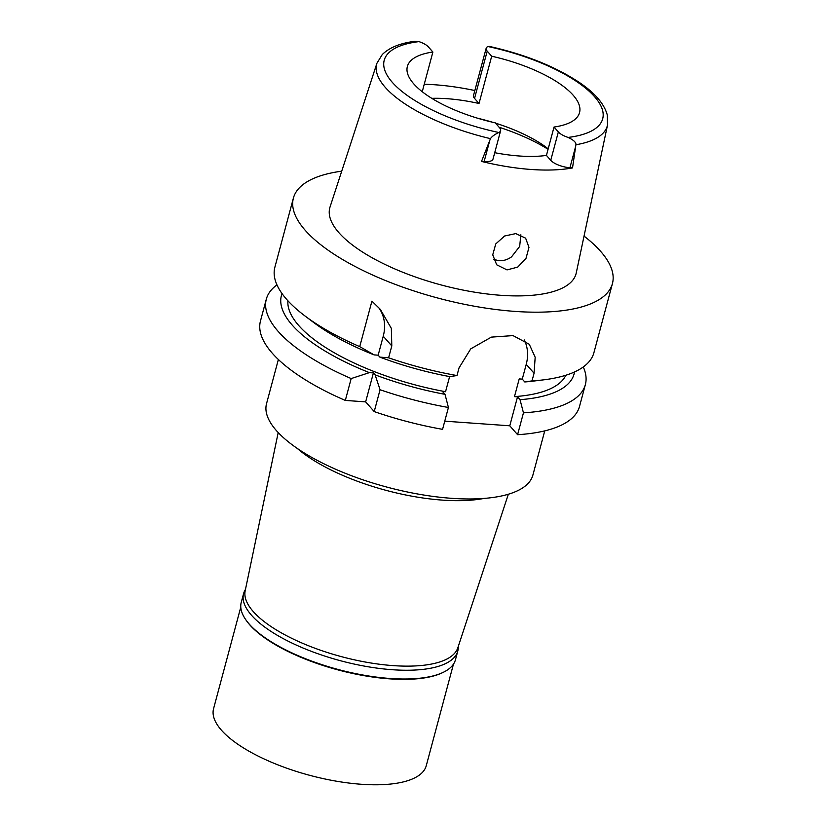 <?xml version="1.0" encoding="UTF-8"?>
<svg xmlns="http://www.w3.org/2000/svg" width="826" height="826" viewBox="0 0 826 826"><rect width="100%" height="100%" fill="white"/><g stroke="black" fill="none" stroke-linecap="round" stroke-linejoin="round"><path stroke-width="1.24" d="M494.722 152.696A89.125 31.935 15 0 0 546.43 155.412L550.746 160.316A15.095 5.41 15 0 0 569.93 167.73L572.521 167.915A120.658 43.241 -165 0 1 481.527 161.431L484.119 161.617A15.095 5.41 15 0 0 493.019 159.067L500.618 130.704A15.095 5.41 -165 0 0 499.544 127.751L495.228 122.847A89.125 31.935 15 0 1 413.743 83.849A89.125 31.935 15 0 1 407.373 66.462A89.125 31.935 15 0 1 432.886 52.028L428.405 46.937A14.682 5.255 -165 0 0 418.968 41.62L414.745 41.3C404.069 42.766 391.287 45.771 382.273 54.526L376.924 63.241L330.039 206.985A127.472 45.678 15 0 0 338.897 232.684A127.472 45.678 15 0 0 472.73 291.867A127.472 45.678 15 0 0 576.249 272.952L607.513 125.025A119.388 42.787 -165 0 1 575.908 144.746C576.238 142.475 573.636 140.038 568.082 137.426A15.095 5.41 -165 0 1 558.345 131.943L554.029 127.039A89.125 31.935 15 0 0 579.542 112.604A89.125 31.935 15 0 0 573.172 95.217A89.125 31.935 15 0 0 491.687 56.22L487.216 51.129A14.682 5.255 -165 0 1 486.163 48.269A14.682 5.255 -165 0 1 487.929 46.535L489.415 46.421C524.727 54.382 554.391 66.183 578.386 81.826C594.462 92.481 604.074 103.477 607.244 114.814L607.513 125.025M500.618 130.704A15.095 5.41 -165 0 1 498.79 132.49C494.743 134.411 491.966 136.466 490.458 138.644L481.527 161.431M554.029 127.039L546.43 155.412M572.521 167.915L575.908 144.746M486.163 48.269L473.494 95.548A14.682 5.255 15 0 0 474.547 98.408L479.018 103.498L491.687 56.22M479.018 103.498A89.125 31.935 15 0 0 431.802 98.346M477.893 118.304A89.125 31.935 -165 0 1 492.554 122.238M495.476 123.136A89.125 31.935 -165 0 1 546.781 147.73A89.125 31.935 -165 0 1 548.196 148.814M432.886 52.028L422.241 91.727M424.244 84.262A121.711 43.613 -165 0 1 474.836 90.54M515.775 233.603L504.614 235.999L495.745 243.938L492.74 254.821L496.694 264.805L507.019 269.906L517.706 267.118L525.986 258.404L528.97 247.387L525.635 238.177L515.775 233.603M584.044 236.102A165.138 59.183 -165 0 1 600.626 251.352A165.138 59.183 -165 0 1 612.438 283.555A165.138 59.183 -165 0 1 477.056 306.694A165.138 59.183 -165 0 1 305.207 230.289A165.138 59.183 -165 0 1 293.406 198.075A165.138 59.183 -165 0 1 341.716 171.168M524.252 339.92A41.94 34.475 -41.4 0 1 526.234 364.338L522.28 379.113L524.778 381.953L532.006 380.9L534.061 373.228L535.176 357.266L529.27 344.256L513.008 335.593L491.346 337.122L470.737 348.861L459.039 367.88L456.985 375.551A165.138 59.183 15 0 1 388.612 357.803L391.803 345.929L391.338 328.366L380.29 309.327L371.917 301.139L359.733 346.631A165.138 59.183 15 0 1 305.062 316.028A165.138 59.183 15 0 1 286.684 299.415A165.138 59.183 15 0 1 274.882 267.201L293.406 198.075M532.006 380.9A165.138 59.183 15 0 0 543.363 379.877A165.138 59.183 15 0 0 593.915 352.692L612.438 283.555M378.36 307.21A41.94 34.475 -41.4 0 1 383.243 336.213L378.163 355.18L374.137 354.901L359.733 346.631M378.163 355.18L379.857 357.111A151.499 54.289 15 0 0 449.757 376.604L456.985 375.551M305.062 316.028L313.839 322.625A151.499 54.289 15 0 0 374.137 354.901M388.612 357.803L379.857 357.111M522.28 379.113L519.224 378.897L514.474 396.625A144.168 51.666 15 0 0 565.841 375.252M524.778 381.953A151.499 54.289 15 0 0 532.46 381.209L543.363 379.877M514.474 396.625L517.53 396.841L509.776 425.803L444.76 421.167M449.612 376.584L445.555 391.71L442.499 391.493L445.007 394.332A151.499 54.289 -165 0 1 375.107 374.839L373.414 372.908L369.387 372.629L351.174 378.566L345.32 400.424L365.65 401.87L374.209 411.585A165.138 59.183 15 0 0 442.571 429.344L448.425 407.486L445.007 394.332M509.776 425.803L517.592 434.693A165.138 59.183 15 0 0 579.501 406.475L585.355 384.627A165.138 59.183 -165 0 1 523.457 412.835L517.592 434.693M351.174 378.566A165.138 59.183 -165 0 1 278.125 331.35A165.138 59.183 -165 0 1 266.323 299.136L260.469 320.994A165.138 59.183 15 0 0 272.27 353.198A165.138 59.183 15 0 0 345.32 400.424M365.65 401.87L373.414 372.908M266.323 299.136A165.138 59.183 -165 0 1 276.958 284.877M583.28 366.95A165.138 59.183 -165 0 1 585.355 384.627M517.53 396.841L520.029 399.681L523.457 412.835M574.504 371.968A151.499 54.289 -165 0 1 520.029 399.681M287.913 300.778A144.168 51.666 15 0 0 298.785 325.578A144.168 51.666 15 0 0 445.555 391.71M369.387 372.629A151.499 54.289 -165 0 1 292.239 325.114A151.499 54.289 -165 0 1 282.048 293.602M448.425 407.486A165.138 59.183 -165 0 1 380.063 389.738L375.107 374.839M374.209 411.585L380.063 389.738M278.372 359.506L266.53 403.687A137.88 49.415 15 0 0 276.39 430.583A137.88 49.415 15 0 0 419.876 494.382A137.88 49.415 15 0 0 532.894 475.064L544.737 430.883M484.046 498.419A119.956 42.993 -165 0 1 297.164 448.342M278.207 432.566L245.177 590.827A110.095 39.452 15 0 0 253.231 611.529A110.095 39.452 15 0 0 366.734 662.287A110.095 39.452 15 0 0 457.821 647.811L508.351 494.237M520.865 234.791L519.668 246.437L511.531 256.876C507.587 259.694 503.375 260.964 498.914 260.696L493.576 259.364M548.061 149.289A104.85 37.573 15 0 0 499.059 127.214M243.587 593.636L241.244 602.381A110.88 39.741 15 0 0 245.508 619.314A110.88 39.741 15 0 0 249.173 624.012A110.88 39.741 15 0 0 343.43 670.846A110.88 39.741 15 0 0 443.294 672.312A110.88 39.741 15 0 0 455.446 659.778L457.79 651.033A110.88 39.741 -165 0 1 366.899 666.561A110.88 39.741 -165 0 1 251.517 615.256A110.88 39.741 -165 0 1 243.587 593.636A110.88 39.741 -165 0 1 245.467 589.434M443.294 672.312L442.437 672.725A110.095 39.452 -165 0 1 343.275 671.27A110.095 39.452 -165 0 1 249.689 624.766A110.095 39.452 -165 0 1 246.045 620.109L245.508 619.314M458.265 646.448A110.88 39.741 -165 0 1 457.79 651.033M240.779 607.151L213.562 708.718A110.095 39.452 15 0 0 221.44 730.194A110.095 39.452 15 0 0 336.006 781.128A110.095 39.452 15 0 0 426.257 765.712L453.464 664.135M498.79 132.49A113.1 40.536 -165 0 1 392.257 82.28A113.1 40.536 -165 0 1 418.968 41.62M550.746 160.316L558.345 131.943M487.929 46.535A113.1 40.536 -165 0 1 594.575 96.704A113.1 40.536 -165 0 1 568.082 137.426M575.691 146.243L569.93 167.73M487.216 51.129L474.547 98.408M490.458 138.644A119.388 42.787 -165 0 1 385.226 87.308A119.388 42.787 -165 0 1 376.924 63.241M484.119 161.617L489.87 140.121M391.803 345.929L383.243 336.213M534.061 373.228L526.234 364.338"/></g></svg>
